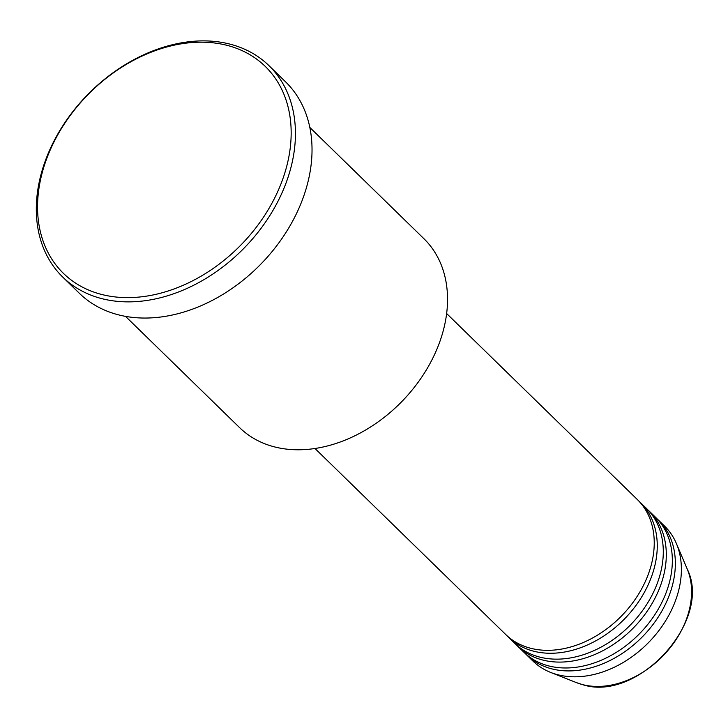 <?xml version="1.0" encoding="UTF-8"?>
<svg xmlns="http://www.w3.org/2000/svg" width="728" height="728" viewBox="0 0 728 728"><rect width="100%" height="100%" fill="white"/><g stroke="black" fill="none" stroke-linecap="round" stroke-linejoin="round"><path stroke-width="1.09" d="M314.996 448.503L505.723 634.516A94.267 69.943 -45.7 0 0 529.893 648.066A94.267 69.943 -45.7 0 0 633.487 601.765A94.267 69.943 -45.7 0 0 637.355 499.554L446.637 313.531M507.261 635.954A94.267 69.943 -45.7 0 0 508.745 637.455A94.267 69.943 -45.7 0 0 532.914 651.005A94.267 69.943 -45.7 0 0 636.509 604.704A94.267 69.943 -45.7 0 0 640.376 502.493A94.267 69.943 -45.7 0 0 638.838 501.055M508.745 637.455L514.769 643.343A94.267 69.943 -45.7 0 0 538.947 656.893A94.267 69.943 -45.7 0 0 642.542 610.592A94.267 69.943 -45.7 0 0 646.409 508.381L640.376 502.493M516.307 644.78A94.267 69.943 -45.7 0 0 517.79 646.282A94.267 69.943 -45.7 0 0 541.96 659.832A94.267 69.943 -45.7 0 0 645.554 613.531A94.267 69.943 -45.7 0 0 649.422 511.32A94.267 69.943 -45.7 0 0 647.884 509.882M517.79 646.282L523.823 652.17A94.267 69.943 -45.7 0 0 547.993 665.72A94.267 69.943 -45.7 0 0 651.587 619.419A94.267 69.943 -45.7 0 0 655.455 517.199L649.422 511.32M525.361 653.608A94.267 69.943 -45.7 0 0 526.835 655.109A94.267 69.943 -45.7 0 0 551.005 668.659A94.267 69.943 -45.7 0 0 654.599 622.358A94.267 69.943 -45.7 0 0 658.467 520.147A94.267 69.943 -45.7 0 0 656.929 518.7M125.525 316.371L239.612 427.645A131.968 97.916 -45.7 0 0 273.455 446.619A131.968 97.916 -45.7 0 0 418.482 381.791A131.968 97.916 -45.7 0 0 423.905 238.693L309.81 127.418M100.51 294.158A144.535 107.243 -45.7 0 0 273.91 199.49A144.535 107.243 -45.7 0 0 228.219 45.655A144.535 107.243 -45.7 0 0 54.809 140.322A144.535 107.243 -45.7 0 0 100.51 294.158M231.113 44.426A147.684 109.573 134.3 0 1 268.987 65.657A147.684 109.573 134.3 0 1 262.926 225.789A147.684 109.573 134.3 0 1 100.628 298.325A147.684 109.573 134.3 0 1 62.763 277.095A147.684 109.573 134.3 0 1 68.823 116.962A147.684 109.573 134.3 0 1 231.113 44.426M62.763 277.095L79.343 293.275A147.684 109.573 -45.7 0 0 117.217 314.505A147.684 109.573 -45.7 0 0 279.516 241.969A147.684 109.573 -45.7 0 0 285.576 81.836L268.987 65.657M526.835 655.109L532.869 660.988A94.267 69.943 -45.7 0 0 550.677 672.435A94.267 69.943 -45.7 0 0 557.038 674.547A94.267 69.943 -45.7 0 0 651.715 639.202A94.267 69.943 -45.7 0 0 676.394 543.543A94.267 69.943 -45.7 0 0 664.5 526.025L658.467 520.147M581.963 684.447A83.101 61.662 -45.7 0 0 665.428 653.289A83.101 61.662 -45.7 0 0 687.187 568.959C713.067 620.402 637.537 703.257 582.1 684.493L576.358 682.591A83.101 61.662 -45.7 0 0 581.963 684.447M687.187 568.959L676.394 543.543M576.358 682.591L550.677 672.435"/></g></svg>
